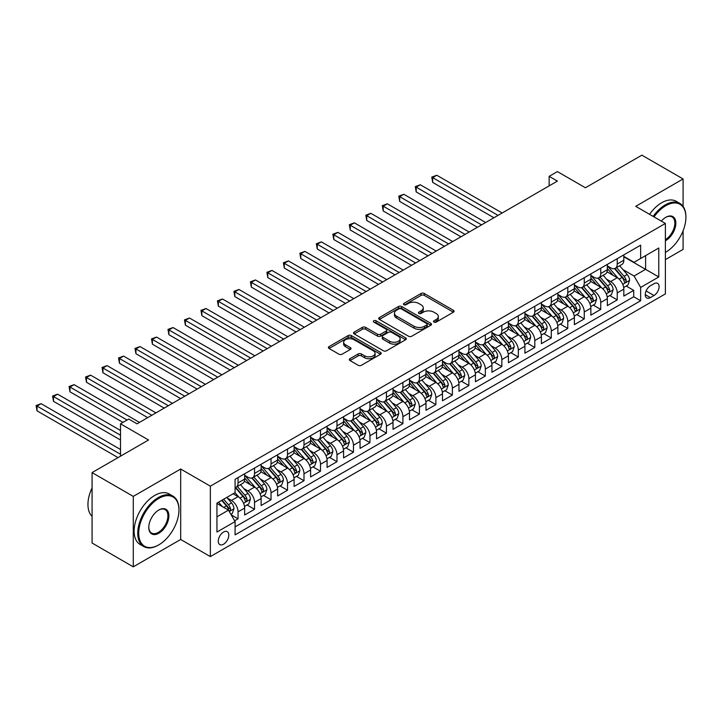 <?xml version="1.0" encoding="UTF-8"?>
<svg xmlns="http://www.w3.org/2000/svg" width="722" height="722" viewBox="0 0 722 722"><rect width="100%" height="100%" fill="white"/><g stroke="black" fill="none" stroke-linecap="round" stroke-linejoin="round"><path stroke-width="1.08" d="M433.958 322.102A1.606 0.921 0 0 0 436.223 322.102L453.416 312.175A2.292 1.318 0 0 0 454.084 311.236A2.292 1.318 0 0 0 453.416 310.307L424.283 293.484A2.292 1.318 0 0 0 421.052 293.484L403.86 303.411A1.606 0.921 0 0 0 403.39 304.07A1.606 0.921 0 0 0 403.86 304.72A1.606 0.921 0 0 0 406.125 304.72L408.345 303.439A7.319 4.224 0 0 1 418.706 303.439L421.134 304.837A7.319 4.224 0 0 1 423.272 307.825A7.319 4.224 0 0 1 421.134 310.812L418.904 312.103A1.606 0.921 0 0 0 418.435 312.752A1.606 0.921 0 0 0 418.904 313.411A1.606 0.921 0 0 0 421.17 313.411L423.399 312.121A7.319 4.224 0 0 1 433.751 312.121L436.178 313.528A7.319 4.224 0 0 1 438.326 316.516A7.319 4.224 0 0 1 436.178 319.503L433.958 320.794A1.606 0.921 0 0 0 433.489 321.443A1.606 0.921 0 0 0 433.958 322.102L433.958 320.794M223.549 544.226A7.464 4.305 120 0 0 228.423 537.646A7.464 4.305 120 0 0 227.277 531.672A7.464 4.305 120 0 0 223.549 532.042A7.464 4.305 120 0 0 218.676 538.612A7.464 4.305 120 0 0 219.813 544.596A7.464 4.305 120 0 0 223.549 544.226M350.008 358.699A2.292 1.318 0 0 0 349.34 359.628A2.292 1.318 0 0 0 350.008 360.567L358.184 365.287A2.292 1.318 0 0 0 361.415 365.287L380.512 354.258A2.292 1.318 0 0 0 381.189 353.329A2.292 1.318 0 0 0 380.512 352.39L351.388 335.577A2.292 1.318 0 0 0 348.148 335.577L329.052 346.596A2.292 1.318 0 0 0 328.384 347.535A2.292 1.318 0 0 0 329.052 348.464L338.925 354.168A2.292 1.318 0 0 0 342.165 354.168L350.332 349.448A2.292 1.318 0 0 0 351.009 348.518A2.292 1.318 0 0 0 350.332 347.58L345.441 344.755A6.119 3.538 0 0 1 343.645 342.255A6.119 3.538 0 0 1 347.426 338.988A6.119 3.538 0 0 1 354.096 339.755L373.274 350.829A6.119 3.538 0 0 1 375.07 353.329A6.119 3.538 0 0 1 371.288 356.587A6.119 3.538 0 0 1 364.619 355.829L361.415 353.979A2.292 1.318 0 0 0 358.184 353.979L350.008 358.699L350.008 360.567M683.093 206.393L683.093 178.966L641.885 155.167L585.416 187.765L557.393 171.592L549.144 176.349L557.393 181.105L137 423.823L128.751 419.058L120.511 423.823L120.511 456.178M133.281 496.393L133.281 566.833L180.68 539.469L180.68 469.029L133.281 496.393L92.073 472.603L148.533 439.996L120.511 423.823M180.68 469.029L210.355 486.168L665.377 223.459L665.377 293.899L210.355 556.599L210.355 486.168M683.093 178.966L635.703 206.33L665.377 223.459M408.508 336.226A2.292 1.318 0 0 0 411.748 336.226L430.844 325.207A2.292 1.318 0 0 0 431.512 324.268A2.292 1.318 0 0 0 430.844 323.339L401.712 306.516A2.292 1.318 0 0 0 398.481 306.516L379.384 317.545A2.292 1.318 0 0 0 378.707 318.474A2.292 1.318 0 0 0 379.384 319.413L408.508 336.226M374.438 322.445A1.606 0.921 0 0 1 376.063 322.671L376.063 320.767L405.674 337.86A2.292 1.318 0 0 1 406.351 338.798A2.292 1.318 0 0 1 405.674 339.728L386.586 350.757A2.292 1.318 0 0 1 383.346 350.757L354.222 333.943L354.222 332.075A2.292 1.318 0 0 0 353.545 333.004A2.292 1.318 0 0 0 354.222 333.943M354.222 332.075L362.39 327.355A2.292 1.318 0 0 1 365.63 327.355L377.444 334.178A2.292 1.318 0 0 0 380.675 334.178L386.099 331.046A2.292 1.318 0 0 0 386.766 330.107A2.292 1.318 0 0 0 386.099 329.178L373.797 322.075A1.606 0.921 0 0 1 373.328 321.416A1.606 0.921 0 0 1 374.321 320.568A1.606 0.921 0 0 1 376.063 320.767M133.281 566.833L92.073 543.034L92.073 472.603M665.377 259.631L683.093 249.397L683.093 230.769M234.632 520.788L238.052 518.811L231.211 514.858M227.322 498.054L231.464 500.445A9.323 5.388 60 0 1 238.052 511.862L244.65 508.053L244.65 515.003L254.541 509.29L247.041 504.967M243.81 488.532L247.944 490.924A9.323 5.388 60 0 1 254.541 502.341L261.138 498.541L261.138 505.49L271.03 499.777L263.53 495.445M260.29 479.011L264.433 481.403A9.323 5.388 60 0 1 271.03 492.828L277.618 489.02L277.618 495.969L287.509 490.256L280.01 485.924M276.779 469.499L280.921 471.89A9.323 5.388 60 0 1 287.509 483.307L294.107 479.498L294.107 486.447L303.998 480.735L296.498 476.412M293.267 459.977L297.401 462.369A9.323 5.388 60 0 1 303.998 473.794L310.595 469.986L310.595 476.935L320.487 471.222L312.987 466.89M309.756 450.465L313.889 452.847A9.323 5.388 60 0 1 320.487 464.273L327.084 460.465L327.084 467.414L336.975 461.701L329.467 457.369M326.236 440.943L330.378 443.335A9.323 5.388 60 0 1 336.975 454.752L343.564 450.943L343.564 457.892L353.455 452.189L345.955 447.857M342.724 431.422L346.867 433.814A9.323 5.388 60 0 1 353.455 445.239L360.052 441.431L360.052 448.38L369.944 442.667L362.444 438.335M359.213 421.91L363.346 424.292A9.323 5.388 60 0 1 369.944 435.718L376.541 431.909L376.541 438.859L386.432 433.146L378.933 428.814M375.693 412.388L379.835 414.78A9.323 5.388 60 0 1 386.432 426.197L393.021 422.388L393.021 429.337L402.912 423.633L395.412 419.302M392.181 402.867L396.324 405.259A9.323 5.388 60 0 1 402.912 416.684L409.509 412.876L409.509 419.825L419.401 414.112L411.901 409.78M408.67 393.355L412.803 395.737A9.323 5.388 60 0 1 419.401 407.163L425.998 403.354L425.998 410.304L435.889 404.591L428.39 400.259M425.159 383.833L429.292 386.225A9.323 5.388 60 0 1 435.889 397.642L442.487 393.842L442.487 400.782L452.378 395.078L444.869 390.746M441.638 374.312L445.781 376.703A9.323 5.388 60 0 1 452.378 388.129L458.966 384.321L458.966 391.27L468.858 385.557L461.358 381.225M458.127 364.8L462.27 367.191A9.323 5.388 60 0 1 468.858 378.608L475.455 374.799L475.455 381.748L485.346 376.036L477.847 371.713M474.616 355.278L478.749 357.67A9.323 5.388 60 0 1 485.346 369.086L491.944 365.287L491.944 372.236L501.835 366.523L494.335 362.191M491.095 345.757L495.238 348.148A9.323 5.388 60 0 1 501.835 359.574L508.423 355.765L508.423 362.715L518.315 357.002L510.815 352.67M507.584 336.244L511.727 338.636A9.323 5.388 60 0 1 518.315 350.053L524.912 346.244L524.912 353.193L534.803 347.481L527.304 343.158M524.073 326.723L528.206 329.115A9.323 5.388 60 0 1 534.803 340.54L541.401 336.732L541.401 343.681L551.292 337.968L543.792 333.636M540.561 317.211L544.695 319.593A9.323 5.388 60 0 1 551.292 331.019L557.889 327.21L557.889 334.16L567.781 328.447L560.272 324.115M557.041 307.689L561.184 310.081A9.323 5.388 60 0 1 567.781 321.498L574.369 317.689L574.369 324.638L584.26 318.934L576.761 314.602M573.53 298.168L577.672 300.56A9.323 5.388 60 0 1 584.26 311.985L590.858 308.177L590.858 315.126L600.749 309.413L593.249 305.081M590.018 288.656L594.152 291.038A9.323 5.388 60 0 1 600.749 302.464L607.346 298.655L607.346 305.605L617.238 299.892L617.238 292.942A9.323 5.388 -120 0 0 610.641 281.526L606.498 279.134M609.738 295.56L617.238 299.892M244.65 508.053A9.323 5.388 -120 0 0 238.052 496.637L233.107 493.776M261.138 498.541A9.323 5.388 -120 0 0 254.541 487.115L244.343 481.231M277.618 489.02A9.323 5.388 -120 0 0 271.03 477.594L260.832 471.71M294.107 479.498A9.323 5.388 -120 0 0 287.509 468.082L277.32 462.197M310.595 469.986A9.323 5.388 -120 0 0 303.998 458.56L293.8 452.676M327.084 460.465A9.323 5.388 -120 0 0 320.487 449.039L310.289 443.155M343.564 450.943A9.323 5.388 -120 0 0 336.975 439.527L326.777 433.642M360.052 441.431A9.323 5.388 -120 0 0 353.455 430.005L343.266 424.121M376.541 431.909A9.323 5.388 -120 0 0 369.944 420.493L359.746 414.599M393.021 422.388A9.323 5.388 -120 0 0 386.432 410.971L376.234 405.087M409.509 412.876A9.323 5.388 -120 0 0 402.912 401.45L392.723 395.566M425.998 403.354A9.323 5.388 -120 0 0 419.401 391.938L409.203 386.044M442.487 393.842A9.323 5.388 -120 0 0 435.889 382.416L425.691 376.532M458.966 384.321A9.323 5.388 -120 0 0 452.378 372.895L442.18 367.011M475.455 374.799A9.323 5.388 -120 0 0 468.858 363.383L458.669 357.489M491.944 365.287A9.323 5.388 -120 0 0 485.346 353.861L475.148 347.977M508.423 355.765A9.323 5.388 -120 0 0 501.835 344.34L491.637 338.456M524.912 346.244A9.323 5.388 -120 0 0 518.315 334.827L508.126 328.943M541.401 336.732A9.323 5.388 -120 0 0 534.803 325.306L524.605 319.422M557.889 327.21A9.323 5.388 -120 0 0 551.292 315.785L541.094 309.9M574.369 317.689A9.323 5.388 -120 0 0 567.781 306.272L557.583 300.388M590.858 308.177A9.323 5.388 -120 0 0 584.26 296.751L574.071 290.867M607.346 298.655A9.323 5.388 -120 0 0 600.749 287.239L590.551 281.345M653.997 283.71L650.369 285.804A7.229 4.17 120 0 0 645.649 292.175A7.229 4.17 120 0 0 646.759 297.969A7.229 4.17 120 0 0 650.369 297.608L653.997 295.515A7.229 4.17 120 0 0 658.717 289.143A7.229 4.17 120 0 0 657.616 283.358A7.229 4.17 120 0 0 653.997 283.71M216.952 516.817L228.495 510.147L235.083 521.573L235.083 534.894L640.649 300.749L640.649 287.428L634.051 276.003L622.987 269.613M235.083 521.573L216.952 532.042L216.952 503.108L235.083 492.639L235.083 479.309L640.649 245.164L640.649 258.485L658.78 248.016L658.78 276.959L640.649 287.428M244.65 475.311L247.944 477.215A9.323 5.388 60 0 0 252.61 477.675L259.207 473.876A9.323 5.388 -120 0 0 261.138 469.598L261.138 464.273M261.138 465.798L264.433 467.703A9.323 5.388 60 0 0 269.098 468.163L275.687 464.354A9.323 5.388 -120 0 0 277.618 460.085L277.618 454.752M277.618 456.277L280.921 458.181A9.323 5.388 60 0 0 285.578 458.641L292.175 454.833A9.323 5.388 -120 0 0 294.107 450.564L294.107 445.239M294.107 446.756L297.401 448.66A9.323 5.388 60 0 0 302.067 449.12L308.664 445.321A9.323 5.388 -120 0 0 310.595 441.052L310.595 435.718M310.595 437.243L313.889 439.147A9.323 5.388 60 0 0 318.555 439.608L325.153 435.799A9.323 5.388 -120 0 0 327.084 431.53L327.084 426.197M327.084 427.722L330.378 429.626A9.323 5.388 60 0 0 335.044 430.086L341.632 426.278A9.323 5.388 -120 0 0 343.564 422.009L343.564 416.684M343.564 418.2L346.867 420.105A9.323 5.388 60 0 0 351.524 420.574L358.121 416.765A9.323 5.388 -120 0 0 360.052 412.497L360.052 407.163M360.052 408.688L363.346 410.592A9.323 5.388 60 0 0 368.012 411.053L374.61 407.244A9.323 5.388 -120 0 0 376.541 402.975L376.541 397.642M376.541 399.167L379.835 401.071A9.323 5.388 60 0 0 384.501 401.531L391.089 397.723A9.323 5.388 -120 0 0 393.021 393.454L393.021 388.129M393.021 389.645L396.324 391.55A9.323 5.388 60 0 0 400.981 392.019L407.578 388.21A9.323 5.388 -120 0 0 409.509 383.942L409.509 378.608M409.509 380.133L412.803 382.037A9.323 5.388 60 0 0 417.469 382.498L424.067 378.689A9.323 5.388 -120 0 0 425.998 374.42L425.998 369.086M425.998 370.612L429.292 372.516A9.323 5.388 60 0 0 433.958 372.976L440.555 369.168A9.323 5.388 -120 0 0 442.487 364.899L442.487 359.574M442.487 361.099L445.781 362.995A9.323 5.388 60 0 0 450.447 363.464L457.035 359.655A9.323 5.388 -120 0 0 458.966 355.386L458.966 350.053M458.966 351.578L462.27 353.482A9.323 5.388 60 0 0 466.926 353.942L473.524 350.134A9.323 5.388 -120 0 0 475.455 345.865L475.455 340.531M475.455 342.057L478.749 343.961A9.323 5.388 60 0 0 483.415 344.421L490.012 340.613A9.323 5.388 -120 0 0 491.944 336.344L491.944 331.019M491.944 332.544L495.238 334.448A9.323 5.388 60 0 0 499.904 334.909L506.492 331.1A9.323 5.388 -120 0 0 508.423 326.831L508.423 321.498M508.423 323.023L511.727 324.927A9.323 5.388 60 0 0 516.383 325.387L522.981 321.579A9.323 5.388 -120 0 0 524.912 317.31L524.912 311.985M524.912 313.501L528.206 315.406A9.323 5.388 60 0 0 532.872 315.866L539.469 312.066A9.323 5.388 -120 0 0 541.401 307.798L541.401 302.464M541.401 303.989L544.695 305.893A9.323 5.388 60 0 0 549.361 306.354L555.958 302.545A9.323 5.388 -120 0 0 557.889 298.276L557.889 292.942M557.889 294.468L561.184 296.372A9.323 5.388 60 0 0 565.849 296.832L572.438 293.024A9.323 5.388 -120 0 0 574.369 288.755L574.369 283.43M574.369 284.946L577.672 286.851A9.323 5.388 60 0 0 582.329 287.311L588.926 283.511A9.323 5.388 -120 0 0 590.858 279.243L590.858 273.909M590.858 275.434L594.152 277.338A9.323 5.388 60 0 0 598.818 277.799L605.415 273.99A9.323 5.388 -120 0 0 607.346 269.721L607.346 264.387M235.083 526.907L633.717 296.751L633.717 290.379L623.826 296.083L623.826 289.134A9.323 5.388 -120 0 0 617.238 277.717L607.04 271.833M607.346 265.913L610.641 267.817A9.323 5.388 -120 0 0 615.306 268.277A9.323 5.388 -120 0 0 617.238 264.008L617.238 258.684M615.306 268.277L621.895 264.469A9.323 5.388 -120 0 0 623.826 260.2L623.826 254.875M238.052 477.594L238.052 482.928A9.323 5.388 60 0 1 236.121 487.197A9.323 5.388 60 0 1 235.083 487.576M236.121 487.197L242.718 483.388A9.323 5.388 -120 0 0 244.65 479.119L244.65 473.785M254.541 468.082L254.541 473.406A9.323 5.388 60 0 1 252.61 477.675M271.03 458.56L271.03 463.894A9.323 5.388 60 0 1 269.098 468.163M287.509 449.039L287.509 454.373A9.323 5.388 60 0 1 285.578 458.641M303.998 439.527L303.998 444.851A9.323 5.388 60 0 1 302.067 449.12M320.487 430.005L320.487 435.339A9.323 5.388 60 0 1 318.555 439.608M336.975 420.484L336.975 425.818A9.323 5.388 60 0 1 335.044 430.086M353.455 410.971L353.455 416.296A9.323 5.388 60 0 1 351.524 420.574M369.944 401.45L369.944 406.784A9.323 5.388 60 0 1 368.012 411.053M386.432 391.938L386.432 397.262A9.323 5.388 60 0 1 384.501 401.531M402.912 382.416L402.912 387.75A9.323 5.388 60 0 1 400.981 392.019M419.401 372.895L419.401 378.229A9.323 5.388 60 0 1 417.469 382.498M435.889 363.383L435.889 368.707A9.323 5.388 60 0 1 433.958 372.976M452.378 353.861L452.378 359.195A9.323 5.388 60 0 1 450.447 363.464M468.858 344.34L468.858 349.674A9.323 5.388 60 0 1 466.926 353.942M485.346 334.827L485.346 340.152A9.323 5.388 60 0 1 483.415 344.421M501.835 325.306L501.835 330.64A9.323 5.388 60 0 1 499.904 334.909M518.315 315.785L518.315 321.119A9.323 5.388 60 0 1 516.383 325.387M534.803 306.272L534.803 311.597A9.323 5.388 60 0 1 532.872 315.866M551.292 296.751L551.292 302.085A9.323 5.388 60 0 1 549.361 306.354M567.781 287.23L567.781 292.563A9.323 5.388 60 0 1 565.849 296.832M584.26 277.717L584.26 283.042A9.323 5.388 60 0 1 582.329 287.311M600.749 268.196L600.749 273.53A9.323 5.388 60 0 1 598.818 277.799M600.749 302.464L600.749 309.413M584.26 311.985L584.26 318.934M567.781 321.498L567.781 328.447M551.292 331.019L551.292 337.968M534.803 340.54L534.803 347.481M518.315 350.053L518.315 357.002M501.835 359.574L501.835 366.523M485.346 369.086L485.346 376.036M468.858 378.608L468.858 385.557M452.378 388.129L452.378 395.078M435.889 397.642L435.889 404.591M419.401 407.163L419.401 414.112M402.912 416.684L402.912 423.633M386.432 426.197L386.432 433.146M369.944 435.718L369.944 442.667M353.455 445.239L353.455 452.189M336.975 454.752L336.975 461.701M320.487 464.273L320.487 471.222M303.998 473.794L303.998 480.735M287.509 483.307L287.509 490.256M271.03 492.828L271.03 499.777M254.541 502.341L254.541 509.29M238.052 511.862L238.052 518.811M228.495 510.147L216.952 503.487M634.051 276.003L645.594 269.342L645.594 255.633L658.78 248.016M623.826 256.779L658.78 276.959M623.826 256.391L634.051 262.294L640.649 258.485M180.68 539.469L210.355 556.599M549.144 176.349L549.144 185.861M626.218 286.047L633.717 290.379M633.717 296.751L640.649 300.749M434.599 322.328L436.178 321.407A7.319 4.224 0 0 0 438.326 318.42L438.326 316.516M423.272 307.825L423.272 309.729A7.319 4.224 0 0 1 421.134 312.716L419.545 313.637M453.389 312.193L424.283 295.388A2.292 1.318 0 0 0 421.052 295.388L404.5 304.946M430.808 325.225L401.712 308.42A2.292 1.318 0 0 0 398.481 308.42L379.411 319.431M426.792 324.927A1.606 0.921 0 0 0 427.262 324.268A1.606 0.921 0 0 0 426.792 323.618L401.224 308.854A1.606 0.921 0 0 0 398.959 308.854L396.613 310.207A7.319 4.224 0 0 0 394.474 313.195A7.319 4.224 0 0 0 396.613 316.191L414.094 326.281A7.319 4.224 0 0 0 424.446 326.281L426.792 324.927L426.792 326.831A1.606 0.921 0 0 0 427.262 326.173L427.262 324.268M394.474 313.195L394.474 315.099A7.319 4.224 0 0 0 396.613 318.095L396.613 316.191M426.792 326.831L424.446 328.185A7.319 4.224 0 0 1 414.094 328.185L396.613 318.095M354.249 333.961L362.39 329.259L362.39 327.355M386.766 330.107L386.766 332.012A2.292 1.318 0 0 1 386.099 332.95L380.675 336.073A2.292 1.318 0 0 1 377.444 336.073L365.63 329.259A2.292 1.318 0 0 0 362.39 329.259M376.063 322.671L405.647 339.746M389.7 341.253A6.119 3.538 0 0 0 396.369 342.02A6.119 3.538 0 0 0 400.15 338.753A6.119 3.538 0 0 0 398.354 336.253L391.595 332.355A2.292 1.318 0 0 0 388.364 332.355L382.94 335.477A2.292 1.318 0 0 0 382.272 336.416A2.292 1.318 0 0 0 382.94 337.345L389.7 341.253L389.7 343.158A6.119 3.538 0 0 0 396.369 343.925A6.119 3.538 0 0 0 400.15 340.658L400.15 338.753M382.272 336.416L382.272 338.32A2.292 1.318 0 0 0 382.94 339.25L382.94 337.345M389.7 343.158L382.94 339.25M375.07 353.329L375.07 355.233A6.119 3.538 0 0 1 371.288 358.491A6.119 3.538 0 0 1 364.619 357.733L361.415 355.883A2.292 1.318 0 0 0 358.184 355.883L350.044 360.585M343.645 342.255L343.645 344.159A6.119 3.538 0 0 0 345.441 346.659L345.441 344.755M350.305 349.466L345.441 346.659M380.512 352.39L380.512 354.258L351.388 337.481A2.292 1.318 0 0 0 348.148 337.481L329.088 348.482M623.691 287.5L627.95 285.046L629.602 280.289A6.182 3.565 -120 0 0 627.192 274.486L619.657 265.759M618.149 278.322L609.215 267.979A17.833 10.298 -120 0 0 607.346 266.012M613.249 275.416L608.258 269.631A14.801 8.547 -120 0 0 607.346 268.638M502.16 212.99L436.792 175.256L432.677 177.63L432.677 182.395L493.92 217.755M614.467 268.611L622.084 277.438A6.182 3.565 60 0 1 624.286 281.688C625.216 282.934 625.875 282.555 626.263 280.551A6.182 3.565 -120 0 0 624.061 276.291L616.525 267.573M614.909 268.467L623.095 277.952A3.15 1.814 60 0 1 623.889 279.179L626.263 280.551M624.286 281.688L624.738 282.419M432.677 182.395L431.765 177.107L498.045 215.373M431.765 177.107L436.792 175.256M665.377 252.402L665.783 252.158L665.377 252.402A28.447 16.425 120 0 0 665.783 252.158L665.783 252.158A28.447 16.425 120 0 0 685.9 217.322A28.447 16.425 120 0 0 665.783 205.707A28.447 16.425 120 0 0 654.015 216.907M653.166 216.41A29.142 16.823 -60 0 1 665.296 204.858A29.142 16.823 -60 0 1 679.862 203.414A29.142 16.823 -60 0 1 685.9 216.753A29.142 16.823 -60 0 1 685.9 217.042M661.316 221.122A14.223 8.213 -60 0 1 665.783 217.322A14.223 8.213 -60 0 1 675.846 223.125A14.223 8.213 -60 0 1 665.783 240.543A14.223 8.213 -60 0 1 665.377 240.778M649.538 214.317A29.142 16.823 -60 0 1 661.668 202.756A29.142 16.823 -60 0 1 676.234 201.321L679.862 203.414M665.377 239.641A13.519 7.807 120 0 0 674.14 227.719A13.519 7.807 120 0 0 672.056 216.943A13.519 7.807 120 0 0 665.54 217.475M158.344 545.128L158.84 544.839A28.447 16.425 120 0 0 178.948 510.003A28.447 16.425 120 0 0 158.84 498.397A28.447 16.425 120 0 0 138.723 533.233A28.447 16.425 120 0 0 158.84 544.839L158.344 545.128A29.142 16.823 -60 0 1 143.777 546.572A29.142 16.823 -60 0 1 139.31 523.215A29.142 16.823 -60 0 1 158.344 497.539A29.142 16.823 -60 0 1 172.919 496.095A29.142 16.823 -60 0 1 178.948 509.434A29.142 16.823 -60 0 1 178.948 509.723M158.84 533.233A14.223 8.213 -60 0 1 148.786 527.421A14.223 8.213 -60 0 1 158.84 510.003L158.84 510.003A14.223 8.213 -60 0 1 168.894 515.815A14.223 8.213 -60 0 1 158.84 533.233M148.786 527.132A13.519 7.807 120 0 0 151.584 533.044A13.519 7.807 120 0 0 158.344 532.376A13.519 7.807 120 0 0 167.179 520.463A13.519 7.807 120 0 0 165.103 509.624A13.519 7.807 120 0 0 158.587 510.156M143.777 546.572L140.149 544.478A29.142 16.823 -60 0 1 135.682 521.122A29.142 16.823 -60 0 1 154.716 495.445A29.142 16.823 -60 0 1 169.291 494.001L172.919 496.095M92.073 516.383A29.142 16.823 -60 0 1 92.073 487.828M607.202 297.022L611.462 294.567L613.113 289.802A6.182 3.565 -120 0 0 610.704 283.999L603.177 275.281M601.67 287.834L592.735 277.492A17.833 10.298 -120 0 0 590.858 275.533M596.769 284.937L591.769 279.152A14.801 8.547 -120 0 0 590.858 278.16M485.671 222.511L420.312 184.769L416.188 187.151L416.188 191.908L477.432 227.268M597.978 278.132L605.596 286.95A6.182 3.565 60 0 1 607.798 291.21C608.727 292.455 609.386 292.067 609.774 290.063A6.182 3.565 -120 0 0 607.572 285.813L600.045 277.095M598.43 277.988L606.615 287.464A3.15 1.814 60 0 1 607.41 288.701L609.774 290.063M607.798 291.21L608.249 291.941M416.188 191.908L415.276 186.628L481.556 224.894M415.276 186.628L420.312 184.769M590.722 306.543L594.982 304.079L596.625 299.323A6.182 3.565 -120 0 0 594.224 293.52L586.688 284.802M585.181 297.356L576.246 287.013A17.833 10.298 -120 0 0 574.369 285.055M580.28 294.45L575.281 288.665A14.801 8.547 -120 0 0 574.369 287.672M469.192 232.033L403.824 194.29L399.699 196.673L399.699 201.429L460.943 236.789M581.49 287.654L589.107 296.471A6.182 3.565 60 0 1 591.309 300.731C592.239 301.967 592.897 301.588 593.294 299.585A6.182 3.565 -120 0 0 591.092 295.325L583.557 286.607M581.941 287.509L590.127 296.986A3.15 1.814 60 0 1 590.921 298.213L593.294 299.585M591.309 300.731L591.76 301.462M399.699 201.429L398.797 196.149L465.067 234.406M398.797 196.149L403.824 194.29M574.234 316.055L578.493 313.601L580.145 308.845A6.182 3.565 -120 0 0 577.735 303.041L570.199 294.314M568.692 306.877L559.758 296.534A17.833 10.298 -120 0 0 557.889 294.567M563.792 303.971L558.801 298.186A14.801 8.547 -120 0 0 557.889 297.193M452.703 241.545L387.335 203.812L383.211 206.185L383.211 210.95L444.463 246.31M565.001 297.166L572.627 305.993A6.182 3.565 60 0 1 574.829 310.243C575.759 311.489 576.418 311.11 576.806 309.106A6.182 3.565 -120 0 0 574.604 304.846L567.068 296.128M565.452 297.022L573.638 306.507A3.15 1.814 60 0 1 574.432 307.734L576.806 309.106M574.829 310.243L575.281 310.974M383.211 210.95L382.308 205.662L448.579 243.928M382.308 205.662L387.335 203.812M557.745 325.577L562.005 323.122L563.656 318.357A6.182 3.565 -120 0 0 561.247 312.554L553.72 303.836M552.204 316.389L543.278 306.047A17.833 10.298 -120 0 0 541.401 304.088M547.312 313.492L542.312 307.707A14.801 8.547 -120 0 0 541.401 306.706M436.214 251.066L370.846 213.324L366.731 215.707L366.731 220.463L427.975 255.823M548.521 306.688L556.139 315.505A6.182 3.565 60 0 1 558.341 319.765C559.27 321.01 559.929 320.622 560.317 318.619A6.182 3.565 -120 0 0 558.115 314.368L550.588 305.641M548.964 306.543L557.158 316.019A3.15 1.814 60 0 1 557.944 317.256L560.317 318.619M558.341 319.765L558.792 320.496M366.731 220.463L365.819 215.183L432.099 253.449M365.819 215.183L370.846 213.324M541.256 335.098L545.525 332.634L547.168 327.878A6.182 3.565 -120 0 0 544.767 322.075L537.231 313.357M535.724 325.911L526.789 315.568A17.833 10.298 -120 0 0 524.912 313.61M530.823 323.005L525.824 317.22A14.801 8.547 -120 0 0 524.912 316.227M419.735 260.579L354.367 222.845L350.242 225.228L350.242 229.984L411.486 265.344M532.033 316.209L539.65 325.026A6.182 3.565 60 0 1 541.852 329.286C542.782 330.523 543.44 330.144 543.837 328.14A6.182 3.565 -120 0 0 541.626 323.88L534.099 315.162M532.484 316.065L540.67 325.541A3.15 1.814 60 0 1 541.464 326.768L543.837 328.14M541.852 329.286L542.303 330.017M350.242 229.984L349.34 224.704L415.61 262.961M349.34 224.704L354.367 222.845M524.777 344.611L529.036 342.156L530.679 337.391A6.182 3.565 -120 0 0 528.278 331.597L520.742 322.869M519.235 335.432L510.301 325.09A17.833 10.298 -120 0 0 508.423 323.122M514.335 332.526L509.335 326.741A14.801 8.547 -120 0 0 508.423 325.748M403.246 270.1L337.878 232.367L333.754 234.74L333.754 239.496L395.006 274.856M515.544 325.721L523.17 334.548A6.182 3.565 60 0 1 525.372 338.798C526.293 340.044 526.961 339.665 527.349 337.661A6.182 3.565 -120 0 0 525.147 333.402L517.611 324.683M515.995 325.577L524.181 335.053A3.15 1.814 60 0 1 524.975 336.29L527.349 337.661M525.372 338.798L525.815 339.53M333.754 239.496L332.851 234.217L399.122 272.483M332.851 234.217L337.878 232.367M508.288 354.132L512.548 351.668L514.199 346.912A6.182 3.565 -120 0 0 511.79 341.109L504.254 332.391M502.747 344.945L493.812 334.602A17.833 10.298 -120 0 0 491.944 332.643M497.846 342.048L492.855 336.262A14.801 8.547 -120 0 0 491.944 335.261M386.757 279.622L321.389 241.879L317.274 244.262L317.274 249.018L378.518 284.378M499.064 335.243L506.682 344.06A6.182 3.565 60 0 1 508.884 348.32C509.813 349.565 510.472 349.177 510.86 347.174A6.182 3.565 -120 0 0 508.658 342.923L501.122 334.196M499.507 335.098L507.692 344.575A3.15 1.814 60 0 1 508.487 345.811L510.86 347.174M508.884 348.32L509.335 349.051M317.274 249.018L316.362 243.738L382.633 281.995M316.362 243.738L321.389 241.879M491.799 363.653L496.059 361.19L497.711 356.433A6.182 3.565 -120 0 0 495.301 350.63L487.774 341.912M486.267 354.466L477.332 344.123A17.833 10.298 -120 0 0 475.455 342.165M481.366 351.56L476.367 345.775A14.801 8.547 -120 0 0 475.455 344.782M370.269 289.134L304.91 251.4L300.785 253.774L300.785 258.539L362.029 293.899M482.576 344.755L490.193 353.581A6.182 3.565 60 0 1 492.395 357.832C493.325 359.078 493.983 358.699 494.371 356.695A6.182 3.565 -120 0 0 492.169 352.435L484.642 343.717M483.027 344.62L491.213 354.096A3.15 1.814 60 0 1 492.007 355.323L494.371 356.695M492.395 357.832L492.846 358.572M300.785 258.539L299.874 253.251L366.153 291.517M299.874 253.251L304.91 251.4M475.32 373.166L479.579 370.711L481.222 365.946A6.182 3.565 -120 0 0 478.821 360.152L471.286 351.424M469.778 363.978L460.844 353.636A17.833 10.298 -120 0 0 458.966 351.677M464.878 361.081L459.878 355.296A14.801 8.547 -120 0 0 458.966 354.303M353.789 298.655L288.421 260.913L284.297 263.295L284.297 268.052L345.54 303.411M466.087 354.276L473.704 363.103A6.182 3.565 60 0 1 475.906 367.354C476.836 368.599 477.495 368.22 477.892 366.216A6.182 3.565 -120 0 0 475.69 361.957L468.154 353.238M466.538 354.132L474.724 363.608A3.15 1.814 60 0 1 475.518 364.845L477.892 366.216M475.906 367.354L476.358 368.085M284.297 268.052L283.394 262.772L349.665 301.038M283.394 262.772L288.421 260.913M458.831 382.687L463.091 380.223L464.742 375.467A6.182 3.565 -120 0 0 462.333 369.664L454.797 360.946M453.29 373.5L444.355 363.157A17.833 10.298 -120 0 0 442.487 361.199M448.389 370.603L443.398 364.818A14.801 8.547 -120 0 0 442.487 363.816M337.3 308.177L271.932 270.434L267.808 272.817L267.808 277.573L329.061 312.933M449.598 363.798L457.225 372.615A6.182 3.565 60 0 1 459.427 376.875C460.356 378.111 461.015 377.732 461.403 375.729A6.182 3.565 -120 0 0 459.201 371.478L451.665 362.751M450.05 363.653L458.235 373.13A3.15 1.814 60 0 1 459.03 374.357L461.403 375.729M459.427 376.875L459.878 377.606M267.808 277.573L266.905 272.293L333.176 310.55M266.905 272.293L271.932 270.434M442.342 392.208L446.602 389.745L448.254 384.988A6.182 3.565 -120 0 0 445.844 379.185L438.317 370.467M436.801 383.021L427.875 372.678A17.833 10.298 -120 0 0 425.998 370.711M431.909 380.115L426.91 374.33A14.801 8.547 -120 0 0 425.998 373.337M320.812 317.689L255.444 279.955L251.328 282.329L251.328 287.094L312.572 322.454M433.119 373.31L440.736 382.137A6.182 3.565 60 0 1 442.938 386.387C443.868 387.633 444.526 387.254 444.914 385.25A6.182 3.565 -120 0 0 442.712 380.99L435.185 372.272M433.561 373.166L441.747 382.651A3.15 1.814 60 0 1 442.541 383.878L444.914 385.25M442.938 386.387L443.389 387.127M251.328 287.094L250.417 281.806L316.696 320.072M250.417 281.806L255.444 279.955M425.854 401.721L430.122 399.266L431.765 394.501A6.182 3.565 -120 0 0 429.364 388.707L421.828 379.98M420.321 392.533L411.387 382.191A17.833 10.298 -120 0 0 409.509 380.232M415.421 389.636L410.421 383.851A14.801 8.547 -120 0 0 409.509 382.859M304.332 327.21L238.964 289.468L234.84 291.85L234.84 296.607L296.083 331.967M416.63 382.831L424.247 391.649A6.182 3.565 60 0 1 426.449 395.909C427.379 397.154 428.038 396.775 428.435 394.772A6.182 3.565 -120 0 0 426.224 390.512L418.697 381.794M417.081 382.687L425.267 392.163A3.15 1.814 60 0 1 426.061 393.4L428.435 394.772M426.449 395.909L426.901 396.64M234.84 296.607L233.937 291.327L300.208 329.593M233.937 291.327L238.964 289.468M409.374 411.242L413.634 408.778L415.276 404.022A6.182 3.565 -120 0 0 412.876 398.219L405.34 389.501M403.833 402.055L394.898 391.712A17.833 10.298 -120 0 0 393.021 389.754M398.932 399.149L393.932 393.364A14.801 8.547 -120 0 0 393.021 392.371M287.843 336.732L222.475 298.989L218.351 301.372L218.351 306.128L279.604 341.488M400.141 392.353L407.768 401.17A6.182 3.565 60 0 1 409.97 405.43C410.89 406.666 411.558 406.287 411.946 404.284A6.182 3.565 -120 0 0 409.744 400.033L402.208 391.306M400.593 392.208L408.778 401.685A3.15 1.814 60 0 1 409.573 402.912L411.946 404.284M409.97 405.43L410.412 406.161M218.351 306.128L217.448 300.848L283.719 339.105M217.448 300.848L222.475 298.989M392.885 420.764L397.145 418.3L398.797 413.544A6.182 3.565 -120 0 0 396.387 407.74L388.851 399.022M387.344 411.576L378.409 401.233A17.833 10.298 -120 0 0 376.541 399.266M382.443 408.67L377.453 402.885A14.801 8.547 -120 0 0 376.541 401.892M271.355 346.244L205.987 308.511L201.871 310.884L201.871 315.649L263.115 351.009M383.662 401.865L391.279 410.692A6.182 3.565 60 0 1 393.481 414.942C394.411 416.188 395.069 415.809 395.457 413.805A6.182 3.565 -120 0 0 393.255 409.545L385.719 400.827M384.104 401.721L392.29 411.206A3.15 1.814 60 0 1 393.084 412.433L395.457 413.805M393.481 414.942L393.932 415.682M201.871 315.649L200.96 310.361L267.23 348.627M200.96 310.361L205.987 308.511M376.397 430.276L380.656 427.821L382.308 423.056A6.182 3.565 -120 0 0 379.898 417.253L372.372 408.535M370.864 421.088L361.93 410.746A17.833 10.298 -120 0 0 360.052 408.787M365.964 418.191L360.964 412.406A14.801 8.547 -120 0 0 360.052 411.414M254.866 355.765L189.507 318.023L185.383 320.406L185.383 325.162L246.626 360.522M367.173 411.387L374.79 420.204A6.182 3.565 60 0 1 376.992 424.464C377.922 425.709 378.581 425.321 378.969 423.318A6.182 3.565 -120 0 0 376.767 419.067L369.24 410.349M367.624 411.242L375.81 420.718A3.15 1.814 60 0 1 376.604 421.955L378.969 423.318M376.992 424.464L377.444 425.195M185.383 325.162L184.471 319.882L250.751 358.148M184.471 319.882L189.507 318.023M359.917 439.797L364.177 437.333L365.819 432.577A6.182 3.565 -120 0 0 363.419 426.774L355.883 418.056M354.376 430.61L345.441 420.267A17.833 10.298 -120 0 0 343.564 418.309M349.475 427.704L344.475 421.919A14.801 8.547 -120 0 0 343.564 420.926M238.386 365.287L173.018 327.544L168.894 329.927L168.894 334.683L230.137 370.043M350.684 420.908L358.302 429.725A6.182 3.565 60 0 1 360.504 433.985C361.433 435.222 362.092 434.843 362.489 432.839A6.182 3.565 -120 0 0 360.287 428.579L352.751 419.861M351.136 420.764L359.321 430.24A3.15 1.814 60 0 1 360.116 431.467L362.489 432.839M360.504 433.985L360.955 434.716M168.894 334.683L167.991 329.403L234.262 367.66M167.991 329.403L173.018 327.544M343.428 449.31L347.688 446.855L349.34 442.099A6.182 3.565 -120 0 0 346.93 436.296L339.394 427.568M337.887 440.131L328.952 429.789A17.833 10.298 -120 0 0 327.084 427.821M332.986 437.225L327.996 431.44A14.801 8.547 -120 0 0 327.084 430.447M221.898 374.799L156.53 337.066L152.405 339.439L152.405 344.204L213.658 379.564M334.196 430.42L341.822 439.247A6.182 3.565 60 0 1 344.024 443.498C344.954 444.743 345.612 444.364 346 442.36A6.182 3.565 -120 0 0 343.798 438.101L336.262 429.382M334.647 430.276L342.833 439.761A3.15 1.814 60 0 1 343.627 440.989L346 442.36M344.024 443.498L344.475 444.229M152.405 344.204L151.503 338.916L217.773 377.182M151.503 338.916L156.53 337.066M326.94 458.831L331.199 456.376L332.851 451.611A6.182 3.565 -120 0 0 330.441 445.808L322.914 437.09M321.398 449.644L312.473 439.301A17.833 10.298 -120 0 0 310.595 437.342M316.507 446.747L311.507 440.962A14.801 8.547 -120 0 0 310.595 439.96M205.409 384.321L140.041 346.578L135.926 348.961L135.926 353.717L197.169 389.077M317.716 439.942L325.333 448.759A6.182 3.565 60 0 1 327.535 453.019C328.465 454.264 329.124 453.876 329.512 451.873A6.182 3.565 -120 0 0 327.31 447.622L319.783 438.895M318.158 439.797L326.344 449.274A3.15 1.814 60 0 1 327.138 450.51L329.512 451.873M327.535 453.019L327.987 453.75M135.926 353.717L135.014 348.437L201.294 386.703M135.014 348.437L140.041 346.578M310.451 468.352L314.711 465.889L316.362 461.132A6.182 3.565 -120 0 0 313.962 455.329L306.426 446.611M304.919 459.165L295.984 448.822A17.833 10.298 -120 0 0 294.107 446.864M300.018 456.259L295.018 450.474A14.801 8.547 -120 0 0 294.107 449.481M188.929 393.842L123.561 356.099L119.437 358.482L119.437 363.238L180.68 398.598M301.227 449.463L308.845 458.28A6.182 3.565 60 0 1 311.047 462.54C311.976 463.777 312.635 463.398 313.032 461.394A6.182 3.565 -120 0 0 310.821 457.134L303.294 448.416M301.679 449.319L309.864 458.795A3.15 1.814 60 0 1 310.659 460.022L313.032 461.394M311.047 462.54L311.498 463.271M119.437 363.238L118.534 357.959L184.805 396.216M118.534 357.959L123.561 356.099M293.971 477.865L298.231 475.41L299.874 470.645A6.182 3.565 -120 0 0 297.473 464.851L289.937 456.123M288.43 468.686L279.495 458.344A17.833 10.298 -120 0 0 277.618 456.376M283.529 465.78L278.53 459.995A14.801 8.547 -120 0 0 277.618 459.002M172.441 403.354L107.073 365.621L102.948 367.994L102.948 372.76L164.201 408.111M284.739 458.975L292.365 467.802A6.182 3.565 60 0 1 294.567 472.053C295.488 473.298 296.155 472.919 296.543 470.915A6.182 3.565 -120 0 0 294.341 466.656L286.805 457.938M285.19 458.831L293.376 468.307A3.15 1.814 60 0 1 294.17 469.544L296.543 470.915M294.567 472.053L295.009 472.784M102.948 372.76L102.046 367.471L168.316 405.737M102.046 367.471L107.073 365.621M277.483 487.386L281.742 484.931L283.394 480.166A6.182 3.565 -120 0 0 280.984 474.363L273.448 465.645M271.941 478.199L263.007 467.856A17.833 10.298 -120 0 0 261.138 465.898M267.041 475.302L262.05 469.517A14.801 8.547 -120 0 0 261.138 468.515M155.952 412.876L90.584 375.133L86.469 377.516L86.469 382.272L147.712 417.632M268.259 468.497L275.876 477.314A6.182 3.565 60 0 1 278.078 481.574C279.008 482.819 279.667 482.431 280.055 480.428A6.182 3.565 -120 0 0 277.853 476.177L270.317 467.45M268.701 468.352L276.887 477.829A3.15 1.814 60 0 1 277.681 479.065L280.055 480.428M278.078 481.574L278.53 482.305M86.469 382.272L85.557 376.992L151.828 415.249M85.557 376.992L90.584 375.133M260.994 496.907L265.254 494.444L266.905 489.687A6.182 3.565 -120 0 0 264.496 483.884L256.969 475.166M255.462 487.72L246.527 477.377A17.833 10.298 -120 0 0 244.65 475.419M250.561 484.814L245.561 479.029A14.801 8.547 -120 0 0 244.65 478.036M139.463 422.388L74.104 384.655L69.98 387.028L69.98 391.793L122.984 422.388M251.77 478.018L259.388 486.836A6.182 3.565 60 0 1 261.59 491.095C262.519 492.332 263.178 491.953 263.566 489.949A6.182 3.565 -120 0 0 261.364 485.689L253.837 476.971M252.222 477.874L260.407 487.35A3.15 1.814 60 0 1 261.202 488.577L263.566 489.949M261.59 491.095L262.041 491.826M69.98 391.793L69.068 386.505L127.099 420.014M69.068 386.505L74.104 384.655M244.514 506.42L248.774 503.965L250.417 499.2A6.182 3.565 -120 0 0 248.016 493.406L240.48 484.679M238.973 497.232L235.029 492.675M234.072 494.335L233.432 493.595M120.511 430.483L57.616 394.167L53.491 396.549L53.491 401.306L120.511 440.005M235.282 487.531L242.899 496.357A6.182 3.565 60 0 1 245.101 500.608C246.031 501.853 246.689 501.474 247.086 499.471A6.182 3.565 -120 0 0 244.884 495.211L237.348 486.493M235.733 487.386L243.919 496.862A3.15 1.814 60 0 1 244.713 498.099L247.086 499.471M245.101 500.608L245.552 501.339M53.491 401.306L52.589 396.026L120.511 435.24M52.589 396.026L57.616 394.167M230.887 514.29L232.285 513.477L233.937 508.721A6.182 3.565 -120 0 0 231.527 502.918L226.78 497.431M222.358 506.609L218.54 502.187M217.584 503.857L216.952 503.117M120.511 449.517L41.127 403.688L37.002 406.071L37.002 410.827L118.038 457.613M221.672 500.382L226.419 505.869A6.182 3.565 60 0 1 228.621 510.129C229.551 511.366 230.21 510.986 230.598 508.983A6.182 3.565 -120 0 0 228.396 504.732L223.649 499.236M222.051 500.156L227.43 506.384A3.15 1.814 60 0 1 228.224 507.611L230.598 508.983M228.621 510.129L229.073 510.86M37.002 410.827L36.1 405.547L120.511 454.282M36.1 405.547L41.127 403.688M231.464 500.445L238.052 496.637M247.944 490.924L254.541 487.115M264.433 481.403L271.03 477.594M280.921 471.89L287.509 468.082M297.401 462.369L303.998 458.56M313.889 452.847L320.487 449.039M330.378 443.335L336.975 439.527M346.867 433.814L353.455 430.005M363.346 424.292L369.944 420.493M379.835 414.78L386.432 410.971M396.324 405.259L402.912 401.45M412.803 395.737L419.401 391.938M429.292 386.225L435.889 382.416M445.781 376.703L452.378 372.895M462.27 367.191L468.858 363.383M478.749 357.67L485.346 353.861M495.238 348.148L501.835 344.34M511.727 338.636L518.315 334.827M528.206 329.115L534.803 325.306M544.695 319.593L551.292 315.785M561.184 310.081L567.781 306.272M577.672 300.56L584.26 296.751M594.152 291.038L600.749 287.239M610.641 281.526L617.238 277.717M617.238 264.008L623.826 260.2M238.052 482.928L244.65 479.119M254.541 473.406L261.138 469.598M271.03 463.894L277.618 460.085M287.509 454.373L294.107 450.564M303.998 444.851L310.595 441.052M320.487 435.339L327.084 431.53M336.975 425.818L343.564 422.009M353.455 416.296L360.052 412.497M369.944 406.784L376.541 402.975M386.432 397.262L393.021 393.454M402.912 387.75L409.509 383.942M419.401 378.229L425.998 374.42M435.889 368.707L442.487 364.899M452.378 359.195L458.966 355.386M468.858 349.674L475.455 345.865M485.346 340.152L491.944 336.344M501.835 330.64L508.423 326.831M518.315 321.119L524.912 317.31M534.803 311.597L541.401 307.798M551.292 302.085L557.889 298.276M567.781 292.563L574.369 288.755M584.26 283.042L590.858 279.243M600.749 273.53L607.346 269.721M617.238 292.942L623.826 289.134M646.091 290.948L653.997 295.515M645.26 294.657L650.369 297.608M436.178 321.407L436.178 319.503M418.904 313.411L418.904 312.103M421.134 312.716L421.134 310.812M403.86 304.72L403.86 303.411M421.052 295.388L421.052 293.484M424.283 295.388L424.283 293.484M453.416 312.175L453.416 310.307M379.384 319.413L379.384 317.545M398.481 308.42L398.481 306.516M401.712 308.42L401.712 306.516M430.844 325.207L430.844 323.339M414.094 328.185L414.094 326.281M424.446 328.185L424.446 326.281M365.63 329.259L365.63 327.355M377.444 336.073L377.444 334.178M380.675 336.073L380.675 334.178M386.099 332.95L386.099 331.046M405.674 339.728L405.674 337.86M358.184 355.883L358.184 353.979M361.415 355.883L361.415 353.979M364.619 357.733L364.619 355.829M350.332 349.448L350.332 347.58M329.052 348.464L329.052 346.596M348.148 337.481L348.148 335.577M351.388 337.481L351.388 335.577M622.752 284.333L629.557 280.407M609.215 267.979L610.072 267.483M624.061 276.291L627.192 274.486M619.133 279.134L622.084 277.438M606.263 293.854L613.068 289.919M592.735 277.492L593.583 277.004M607.572 285.813L610.704 283.999M602.653 288.656L605.596 286.95M589.775 303.375L596.589 299.44M576.246 287.013L577.095 286.526M591.092 295.325L594.224 293.52M586.165 298.177L589.107 296.471M573.295 312.888L580.1 308.962M559.758 296.534L560.606 296.038M574.604 304.846L577.735 303.041M569.676 307.689L572.627 305.993M556.806 322.409L563.611 318.474M543.278 306.047L544.126 305.559M558.115 314.368L561.247 312.554M553.187 317.211L556.139 315.505M540.318 331.93L547.132 327.996M526.789 315.568L527.638 315.081M541.626 323.88L544.767 322.075M536.708 326.723L539.65 325.026M523.829 341.443L530.643 337.517M510.301 325.09L511.149 324.593M525.147 333.402L528.278 331.597M520.219 336.244L523.17 334.548M507.349 350.964L514.154 347.029M493.812 334.602L494.66 334.115M508.658 342.923L511.79 341.109M503.73 345.766L506.682 344.06M490.861 360.486L497.666 356.551M477.332 344.123L478.181 343.627M492.169 352.435L495.301 350.63M487.251 355.278L490.193 353.581M474.372 369.998L481.186 366.072M460.844 353.636L461.692 353.148M475.69 361.957L478.821 360.152M470.762 364.8L473.704 363.103M457.883 379.519L464.697 375.584M444.355 363.157L445.203 362.67M459.201 371.478L462.333 369.664M454.273 374.321L457.225 372.615M441.404 389.041L448.209 385.106M427.875 372.678L428.724 372.182M442.712 380.99L445.844 379.185M437.785 383.833L440.736 382.137M424.915 398.553L431.729 394.627M411.387 382.191L412.235 381.703M426.224 390.512L429.364 388.707M421.305 393.355L424.247 391.649M408.426 408.074L415.24 404.139M394.898 391.712L395.746 391.225M409.744 400.033L412.876 398.219M404.816 402.876L407.768 401.17M391.947 417.587L398.752 413.661M378.409 401.233L379.258 400.737M393.255 409.545L396.387 407.74M388.328 412.388L391.279 410.692M375.458 427.108L382.263 423.173M361.93 410.746L362.778 410.258M376.767 419.067L379.898 417.253M371.848 421.91L374.79 420.204M358.969 436.63L365.783 432.695M345.441 420.267L346.289 419.78M360.287 428.579L363.419 426.774M355.359 431.431L358.302 429.725M342.481 446.142L349.295 442.216M328.952 429.789L329.801 429.292M343.798 438.101L346.93 436.296M338.871 440.943L341.822 439.247M326.001 455.663L332.806 451.728M312.473 439.301L313.321 438.814M327.31 447.622L330.441 445.808M322.382 450.465L325.333 448.759M309.512 465.185L316.326 461.25M295.984 448.822L296.832 448.335M310.821 457.134L313.962 455.329M305.902 459.977L308.845 458.28M293.024 474.697L299.838 470.771M279.495 458.344L280.344 457.847M294.341 466.656L297.473 464.851M289.414 469.499L292.365 467.802M276.544 484.218L283.349 480.283M263.007 467.856L263.855 467.369M277.853 476.177L280.984 474.363M272.925 479.02L275.876 477.314M260.055 493.74L266.86 489.805M246.527 477.377L247.375 476.89M261.364 485.689L264.496 483.884M256.445 488.532L259.388 486.836M243.567 503.252L250.381 499.326M244.884 495.211L248.016 493.406M239.957 498.054L242.899 496.357M229.28 511.51L233.892 508.839M228.396 504.732L231.527 502.918M223.748 507.413L226.419 505.869M685.9 217.322L685.9 216.753M178.948 510.003L178.948 509.434"/></g></svg>
